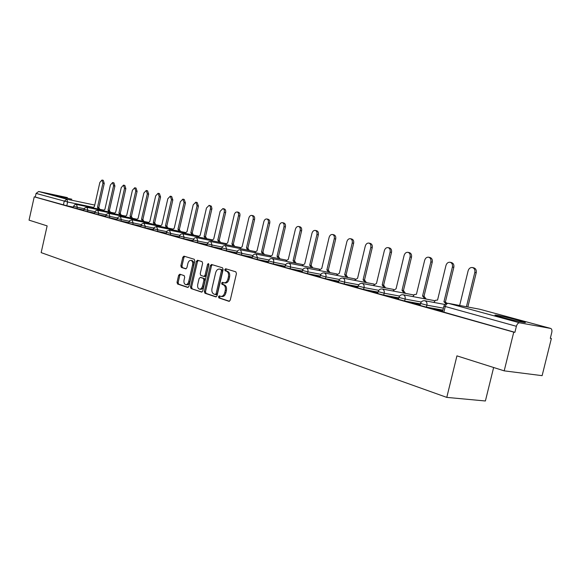 <?xml version="1.0" encoding="UTF-8"?>
<svg xmlns="http://www.w3.org/2000/svg" width="581" height="581" viewBox="0 0 581 581"><rect width="100%" height="100%" fill="white"/><g stroke="black" fill="none" stroke-linecap="round" stroke-linejoin="round"><path stroke-width="0.87" d="M218.456 296.688L218.877 297.922L229.037 301.343L230.243 300.166L236.445 273.593L235.821 271.821L225.66 268.749L224.76 269.577L225.188 270.797L226.488 271.189C228.26 272.039 228.914 273.912 228.435 276.81L227.926 279.011C227.149 281.64 225.856 282.903 224.048 282.802L222.45 282.315L221.608 283.136L222.029 284.37L223.322 284.784C225.094 285.656 225.74 287.544 225.261 290.442L224.753 292.642C223.99 295.235 222.712 296.484 220.925 296.39L219.291 295.867L218.456 296.688M220.068 296.128L219.596 296.862L220.017 298.104L229.466 301.285M226.445 268.988L225.9 269.78L226.321 271L227.621 271.4L226.488 271.189M223.257 282.569L222.748 283.332L223.169 284.559L224.462 284.973L223.322 284.784M501.439 317.197C512.122 320.146 528.79 323.719 524.81 322.215L518.601 320.342C507.968 317.429 491.737 313.943 495.47 315.381L501.439 317.197M54.621 195.456L71.79 199.218L54.621 195.456M179.812 274.203L178.636 275.314L177.023 282.337L177.554 284.007L187.736 287.442L188.934 286.324L194.802 260.942L194.243 259.264L183.916 256.148L182.79 257.296L180.836 265.786L181.366 267.449L185.789 268.843L186.908 267.696L187.888 263.454C188.505 261.334 189.522 260.31 190.931 260.375C192.405 260.942 192.95 262.445 192.565 264.9L188.709 281.589C188.106 283.681 187.104 284.697 185.717 284.625C184.221 284.058 183.669 282.533 184.061 280.057L184.7 277.29L184.155 275.612L179.812 274.203M550.577 328.403L479.826 309.252L448.416 303.369L519.617 322.811L550.723 328.439C551.841 328.999 552.182 330.364 551.754 332.528L550.309 338.338L551.362 338.512L542.117 375.66L504.192 370.852L456.935 355.862L446.782 397.389L41.157 252.619L47.134 225.886L29.05 220.148L34.243 196.828L513.757 332.136L514.897 332.332L516.393 326.297L443.899 306.114M504.192 370.852L513.757 332.136M204.345 291.488L204.926 293.223L215.769 296.876L217.04 295.744L223.126 269.548L222.53 267.805L211.52 264.486L210.337 265.662L204.345 291.488L205.485 291.669L206.059 293.405L216.277 296.847M201.527 292.083L191.026 288.546L190.466 286.84L196.349 261.414L197.504 260.252L202.065 261.624L202.631 263.324L200.227 273.716L200.794 275.423L203.88 276.396L205.042 275.241L207.562 264.362L208.39 263.542L208.84 264.747L202.762 290.958L201.73 292.12M73.359 207.126L66.786 205.768L67.636 201.992L36.087 193.408L38.673 191.498L67.374 197.598M551.362 338.512L550.338 338.229M493.639 367.504L485.389 400.984L446.782 397.389M34.243 196.828L35.274 197.046L36.087 193.408M519.617 322.811C518.187 322.796 517.112 323.958 516.393 326.297M442.678 311.14L433.854 308.831M433.891 308.671L442.635 311.307M420.201 304.822L412.016 302.686M412.052 302.527L420.165 304.981M398.61 298.743L391.02 296.775M391.057 296.615L398.573 298.903M377.853 292.904L370.816 291.088M370.852 290.936L377.817 293.056M357.874 287.283L351.36 285.612M351.396 285.46L357.838 287.435M338.643 281.872L332.615 280.332M332.652 280.187L338.607 282.017M320.102 276.658L314.539 275.249M314.575 275.096L320.066 276.803M302.229 271.625L297.094 270.339M297.131 270.194L302.193 271.77M284.98 266.773L280.253 265.597M280.289 265.452L284.951 266.919M268.335 262.089L263.985 261.014M264.021 260.876L268.299 262.227M252.241 257.565L248.261 256.591M248.29 256.453L252.212 257.703M236.692 253.193L233.046 252.307M233.083 252.169L236.663 253.323M221.651 248.958L218.325 248.16M218.362 248.029L221.622 249.089M207.097 244.862L204.076 244.151M204.105 244.02L207.068 244.993M193.008 240.897L190.27 240.265M190.299 240.135L192.979 241.028M179.355 237.055L176.885 236.496M176.914 236.373L179.326 237.186M166.122 233.337L163.907 232.843M163.936 232.72L166.093 233.46M153.297 229.727L151.321 229.299M151.35 229.175L153.268 229.851M140.849 226.227L139.099 225.864M139.128 225.74L140.82 226.343M128.771 222.828L127.239 222.523M127.268 222.4L128.742 222.944M117.035 219.524L115.713 219.277M115.742 219.16L117.013 219.64M105.648 216.321L104.515 216.125M104.536 216.009L105.619 216.437M94.572 213.205L93.621 213.06M93.65 212.944L94.543 213.314M83.809 210.177L83.032 210.075M83.061 209.966L83.78 210.286M83.831 210.061L77.033 208.659L77.338 207.301L73.533 206.357L73.221 207.729L77.033 208.659M94.601 213.074L87.571 211.629L87.884 210.249L84.005 209.291L83.693 210.685L87.571 211.629M105.677 216.168L98.407 214.679L98.719 213.285L94.776 212.305L94.456 213.721L98.407 214.679M117.079 219.357L109.548 217.824L109.867 216.408L105.851 215.406M128.808 222.639L121.015 221.056L121.342 219.618L117.246 218.594L116.919 220.054L121.015 221.056M140.892 226.016L132.824 224.382L133.151 222.93L128.982 221.884M153.348 229.495L144.981 227.81L145.315 226.329L141.067 225.261M166.181 233.083L157.509 231.34L157.85 229.844L153.515 228.747M179.42 236.779L170.422 234.985L170.778 233.46L166.355 232.342M193.074 240.599L183.749 238.74L184.104 237.193L179.587 236.046M207.177 244.536L197.489 242.611L197.852 241.042L193.248 239.873M221.739 248.595L211.68 246.613L212.05 245.015L207.344 243.817M236.787 252.793L226.336 250.745L226.713 249.118L221.898 247.891M252.343 257.129L241.485 255.015L241.87 253.36L236.946 252.103M268.444 261.617L257.151 259.424L257.543 257.746L252.503 256.453M285.104 266.258L273.353 263.992L273.753 262.285L268.596 260.963M302.36 271.066L290.13 268.727L290.536 266.984L285.256 265.626M320.247 276.048L307.509 273.622L307.923 271.857L302.505 270.448M338.796 281.204L325.52 278.698L325.948 276.897L320.385 275.452M358.049 286.556L344.199 283.964L344.635 282.134L338.934 280.645M378.042 292.112L363.59 289.432L364.04 287.566L358.179 286.026M398.82 297.879L383.729 295.104L384.186 293.202L378.158 291.618M420.433 303.87L404.659 301.002L405.131 299.07L398.929 297.428M442.925 310.101L426.432 307.138L426.912 305.163L420.528 303.478M73.337 207.228L71.187 206.742L73.308 207.337M117.478 217.969L109.867 216.408L109.003 213.43L108.364 213.365L106.338 214.374L105.524 216.836L109.548 217.824M128.655 223.336L132.824 224.382M140.733 226.743L144.981 227.81M166.631 231.616L157.85 229.844L156.471 226.597L154.234 227.432L153.166 230.272L157.509 231.34M166.006 233.867L170.422 234.985M179.231 237.593L183.749 238.74M192.885 241.442L197.489 242.611M206.974 245.407L211.68 246.613M221.528 249.51L226.336 250.745M236.561 253.752L241.485 255.015M252.11 258.131L257.151 259.424M268.197 262.663L273.353 263.992M284.85 267.354L290.13 268.727M302.091 272.213L307.509 273.622M319.964 277.246L325.52 278.698M338.498 282.468L344.199 283.964M357.729 287.885L363.59 289.432M377.708 293.514L383.729 295.104M398.464 299.36L404.659 301.002M420.048 305.446L426.432 307.138M35.274 197.046L66.786 205.768M514.897 332.332L442.519 311.772M221.027 296.404L222.065 296.571C223.852 296.666 225.13 295.417 225.893 292.824L224.753 292.642M224.462 284.973C226.234 285.845 226.88 287.733 226.401 290.631L225.893 292.824M224.941 282.932L225.181 282.998C226.997 283.092 228.289 281.829 229.067 279.207L227.926 279.011M227.621 271.4C229.401 272.242 230.047 274.109 229.575 277.014L229.067 279.207M212.312 264.718L211.469 265.866L205.485 291.669M215.217 294.502L216.11 293.71L221.441 270.746L221.02 269.533L219.458 269.068C217.664 268.974 216.379 270.23 215.616 272.838L211.992 288.445C211.52 291.306 212.145 293.173 213.873 294.059L215.217 294.502M215.362 294.531L216.422 294.705L217.243 293.892L216.11 293.71M220.337 269.235L222.16 269.737L222.581 270.949L217.243 293.892M202.021 292.047L191.026 288.546M198.295 260.484L197.475 261.617L191.599 287.021L192.151 288.728M203.975 276.411L205.013 276.592L206.175 275.438L208.695 264.566L207.562 264.362M208.855 264.152L208.695 264.566M197.736 284.487C197.344 287.007 197.918 288.561 199.465 289.142C200.895 289.215 201.919 288.191 202.537 286.07L203.916 280.1L203.343 278.379L200.263 277.398L199.109 278.553L197.736 284.487M199.465 289.142L200.598 289.331C202.028 289.396 203.052 288.372 203.67 286.259L202.537 286.07M201.295 277.58L204.476 278.575L205.049 280.296L203.67 286.259M185.717 284.625L186.85 284.813C188.237 284.879 189.232 283.869 189.842 281.778L188.709 281.589M190.931 260.375L192.057 260.586C193.531 261.145 194.076 262.656 193.691 265.103L189.842 281.778M184.714 256.388L183.908 257.499L181.955 265.989L182.492 267.645L186.138 268.8M180.502 274.428L179.761 275.503L178.149 282.519L178.679 284.196L188.208 287.399M466.434 306.732L474.822 272.424C475.222 269.845 474.401 268.219 472.368 267.529C470.312 267.354 468.896 268.444 468.119 270.819L459.658 305.468M472.498 267.558L473.769 267.848C475.803 268.538 476.623 270.165 476.224 272.736L467.85 307M445.961 303.609L443.942 301.808L452.403 267.042C452.795 264.522 452.018 262.924 450.064 262.256C448.082 262.089 446.716 263.171 445.961 265.495L437.558 300.065L435.452 300.29L433.84 302.425M450.188 262.285L451.466 262.576C453.42 263.244 454.204 264.842 453.812 267.362L445.358 302.076L447.079 303.289M445.358 302.076L443.942 301.808M424.755 298.808L422.576 295.983L430.841 261.871C431.225 259.395 430.477 257.833 428.604 257.187C426.694 257.034 425.372 258.095 424.638 260.382L416.432 294.306L414.42 294.523L412.859 296.579M428.72 257.216L430.013 257.514C431.886 258.16 432.634 259.714 432.249 262.184L423.999 296.252L426.178 299.077M423.999 296.252L422.576 295.983M404.093 293.115L402.008 290.369L410.084 256.889C410.462 254.463 409.75 252.938 407.942 252.307C406.104 252.161 404.826 253.214 404.107 255.458L396.089 288.757L392.647 290.95M408.051 252.336L409.358 252.633C411.159 253.258 411.871 254.783 411.493 257.209L403.425 290.645L405.516 293.383M403.425 290.645L402.008 290.369M384.194 287.639L382.189 284.966L390.083 252.089C390.461 249.707 389.778 248.218 388.043 247.608C386.263 247.47 385.029 248.508 384.332 250.709L376.488 283.412L373.176 285.532M388.144 247.629L389.452 247.927C391.195 248.537 391.87 250.033 391.5 252.408L383.613 285.242L385.617 287.907M383.613 285.242L382.189 284.966M365.013 282.351L363.089 279.759L370.809 247.462C371.179 245.131 370.525 243.664 368.855 243.076C367.141 242.945 365.943 243.969 365.26 246.133L357.584 278.255L354.403 280.311M368.855 243.076L370.264 243.395C371.942 243.991 372.595 245.451 372.225 247.782L364.505 280.035L366.437 282.627M364.505 280.035L363.089 279.759M346.508 277.26L344.656 274.733L352.217 243.003C352.58 240.708 351.955 239.278 350.343 238.704C348.687 238.58 347.532 239.59 346.864 241.718L339.348 273.281L336.283 275.278M350.343 238.704L351.752 239.023C353.371 239.597 353.996 241.035 353.633 243.323L346.08 275.009L347.932 277.536M346.08 275.009L344.656 274.733M328.65 272.344L326.871 269.882L334.271 238.697C334.634 236.445 334.031 235.036 332.477 234.484C330.88 234.368 329.754 235.363 329.1 237.455L321.743 268.48L318.787 270.419M332.477 234.484L333.886 234.804C335.44 235.363 336.043 236.765 335.687 239.016L328.287 270.158L330.073 272.62M328.287 270.158L326.871 269.882M311.409 267.594L309.695 265.197L316.943 234.542C317.299 232.327 316.718 230.947 315.214 230.403C313.675 230.301 312.578 231.282 311.946 233.337L304.734 263.847L301.88 265.728M315.214 230.403L316.623 230.73C318.127 231.267 318.7 232.647 318.352 234.855L311.104 265.473L312.825 267.87M311.104 265.473L309.695 265.197M294.741 263.011L293.093 260.666L300.195 230.519C300.544 228.348 299.992 226.997 298.54 226.467C297.044 226.365 295.983 227.331 295.366 229.364L288.299 259.358L285.54 261.196M298.54 226.467L299.941 226.786C301.394 227.316 301.946 228.667 301.597 230.839L294.502 260.949L296.15 263.287M294.502 260.949L293.093 260.666M278.626 258.574L277.035 256.286L284 226.634C284.341 224.498 283.811 223.169 282.41 222.654C280.964 222.567 279.933 223.518 279.323 225.515L272.402 255.023L269.737 256.809M282.41 222.654L283.811 222.973C285.213 223.489 285.743 224.818 285.402 226.953L278.444 256.57L280.035 258.857M278.444 256.57L277.035 256.286M263.033 254.282L261.501 252.052L268.335 222.872C268.669 220.773 268.161 219.473 266.802 218.972C265.401 218.884 264.406 219.821 263.81 221.789L257.02 250.832L254.442 252.575M266.802 218.972L268.197 219.291C269.555 219.792 270.063 221.092 269.729 223.191L262.902 252.336L264.435 254.565M262.902 252.336L261.501 252.052M247.942 250.135L246.467 247.949L253.163 219.233C253.498 217.171 253.011 215.892 251.696 215.398C250.338 215.319 249.365 216.248 248.784 218.187L242.124 246.765L239.626 248.465M251.696 215.398L253.091 215.718C254.398 216.212 254.892 217.483 254.558 219.553L247.862 248.232L249.343 250.411M247.862 248.232L246.467 247.949M233.33 246.112L231.899 243.976L238.479 215.711C238.806 213.677 238.333 212.421 237.063 211.942L235.595 212.363L234.448 213.99L227.694 242.836L225.283 244.492M237.063 211.942L238.45 212.261C239.721 212.74 240.193 213.997 239.866 216.023L233.293 244.26L234.724 246.395M233.293 244.26L231.899 243.976M219.168 242.219L217.788 240.135L224.244 212.297C224.571 210.293 224.113 209.058 222.886 208.594L220.134 211.31L213.714 239.016L211.375 240.643M222.886 208.594L224.266 208.913C225.501 209.378 225.951 210.612 225.624 212.61L219.175 240.411L220.555 242.495M219.175 240.411L217.788 240.135M205.442 238.442L204.105 236.402L210.562 208.259L210.249 206.313L209.138 205.347L206.458 208.027L200.155 235.32L197.889 236.91M209.138 205.347L211.324 206.168L211.934 208.579L205.485 236.685L206.821 238.726M205.485 236.685L204.105 236.402M192.122 234.782L190.837 232.778L197.061 205.776L195.804 202.195L193.19 204.846L187.002 231.732L184.802 233.286M195.804 202.195L197.17 202.515L198.433 206.088L192.209 233.061L193.502 235.058M192.209 233.061L190.837 232.778M179.202 231.223L177.96 229.27L184.075 202.66L182.862 199.138L180.321 201.76L174.235 228.253L172.099 229.778M182.862 199.138L184.228 199.457L185.441 202.965L179.326 229.553L180.575 231.507M179.326 229.553L177.96 229.27M166.66 227.781L165.454 225.856L171.468 199.632L170.298 196.175L167.822 198.76L161.838 224.876L159.768 226.365M170.298 196.175L171.656 196.487L172.826 199.944L166.82 226.14L168.025 228.057M166.82 226.14L165.454 225.856M154.481 224.426L153.311 222.545L159.223 196.698L158.097 193.291L155.679 195.841L149.804 221.586L147.792 223.053M158.097 193.291L159.448 193.604L160.574 197.003L154.669 222.828L155.839 224.709M154.669 222.828L153.311 222.545M142.643 221.172L141.517 219.327L147.327 193.836L146.245 190.488L143.885 193.015L138.104 218.398L136.143 219.836M146.245 190.488L147.581 190.8L148.671 194.148L142.861 219.611L143.994 221.455M142.861 219.611L141.517 219.327M131.139 218.013L130.05 216.205L135.765 191.062L134.719 187.765L132.417 190.263L126.723 215.297L124.828 216.706M134.719 187.765L136.048 188.077L137.101 191.367L131.386 216.481L132.483 218.289M131.386 216.481L130.05 216.205M119.955 214.934L118.894 213.162L124.523 188.367L123.506 185.121L121.262 187.583L115.663 212.283L113.818 213.663M123.506 185.121L124.835 185.426L125.852 188.672L120.231 213.438L121.291 215.21M120.231 213.438L118.894 213.162M109.075 211.942L108.044 210.206L113.578 185.738L112.605 182.543L110.412 184.983L104.9 209.342L103.106 210.7M112.605 182.543L113.927 182.848L114.907 186.043L109.373 210.482L110.397 212.218M109.373 210.482L108.044 210.206M98.487 209.037L97.485 207.323L102.939 183.189L101.995 180.037L99.852 182.449L94.427 206.487L92.677 207.824M101.995 180.037L103.309 180.342L104.253 183.487L98.806 207.599L99.801 209.313M98.806 207.599L97.485 207.323M220.017 298.104L218.877 297.922M226.321 271L225.188 270.797M223.169 284.559L222.029 284.37M92.953 207.286L67.636 201.992L66.88 199.203L94.747 205.078M38.673 191.498L66.88 199.203L64.237 201.2L63.394 204.977M84.209 208.724L77.338 207.301L76.561 204.461L74.622 204.802L73.526 206.371M94.986 211.716L87.884 210.249L87.019 207.359L85.109 207.715L83.998 209.305M106.069 214.796L98.719 213.285L97.826 210.344L95.894 210.707L94.768 212.319M129.222 221.23L121.342 219.618L120.376 216.582L118.393 216.953L117.246 218.616M141.321 224.586L133.151 222.93L131.858 219.792L129.679 220.598L128.648 223.358M153.783 228.05L145.315 226.329L143.979 223.148L141.779 223.961L140.725 226.764M179.885 235.29L170.778 233.46L169.347 230.163L167.081 231.006L165.999 233.889M193.553 239.081L184.104 237.193L182.935 233.874C181.236 233.7 180.117 234.433 179.58 236.075L179.224 237.622M207.671 242.996L197.852 241.042L196.639 237.665C194.918 237.491 193.778 238.239 193.241 239.902L192.877 241.471M222.247 247.041L212.05 245.015L210.787 241.58C209.037 241.398 207.889 242.161 207.337 243.853L206.967 245.443M237.309 251.217L226.713 249.118L225.399 245.618C223.62 245.436 222.458 246.206 221.891 247.927L221.521 249.547M252.888 255.531L241.87 253.36L240.498 249.794C238.697 249.612 237.506 250.396 236.939 252.139L236.554 253.788M269.003 259.99L257.543 257.746L256.112 254.108C254.282 253.926 253.076 254.725 252.495 256.497L252.103 258.175M285.692 264.609L273.753 262.285L273.651 259.925L272.264 258.574C270.397 258.392 269.177 259.199 268.589 261.007L268.19 262.706M302.97 269.388L290.536 266.984L290.427 264.58L288.982 263.2C287.087 263.011 285.845 263.839 285.242 265.67L284.835 267.405M320.886 274.341L307.923 271.857C308.25 269.867 307.748 268.589 306.419 268.015L306.296 267.986C304.371 267.797 303.108 268.64 302.498 270.499L302.076 272.264M339.464 279.476L325.948 276.897C326.275 274.878 325.752 273.571 324.372 272.976L324.242 272.947C322.288 272.758 320.995 273.615 320.378 275.51L319.949 277.304M358.753 284.799L344.635 282.134C344.969 280.071 344.424 278.735 342.993 278.125L342.855 278.096C340.865 277.907 339.551 278.771 338.919 280.703L338.483 282.526M378.776 290.326L364.04 287.566C364.374 285.46 363.8 284.094 362.319 283.47L362.174 283.434C360.14 283.245 358.804 284.131 358.165 286.092L357.714 287.951M399.597 296.063L384.186 293.202C384.528 291.059 383.932 289.665 382.392 289.018L382.233 288.982C380.163 288.786 378.805 289.687 378.144 291.684L377.686 293.587M421.254 302.026L405.131 299.07C405.48 296.884 404.848 295.453 403.25 294.785L403.076 294.749C400.97 294.545 399.583 295.468 398.915 297.501L398.443 299.433M443.397 308.155L426.912 305.163C427.267 302.933 426.614 301.474 424.943 300.784L424.762 300.74C422.612 300.544 421.196 301.481 420.513 303.551L420.034 305.519M434.457 300.631L403.076 294.749M413.65 294.93L382.233 288.982M443.84 312.287L445.22 306.608C445.903 304.408 446.971 303.326 448.416 303.369L448.227 303.326C446.034 303.115 444.581 304.074 443.884 306.187L442.504 311.859M550.628 328.41L480.022 309.303M448.227 303.326L479.427 309.172M226.401 290.631L225.261 290.442M229.575 277.014L228.435 276.81M211.469 265.866L210.337 265.662M206.059 293.405L204.926 293.223M222.581 270.949L221.441 270.746M222.16 269.737L221.02 269.533M220.802 269.323L219.669 269.119M191.599 287.021L190.466 286.84M197.475 261.617L196.349 261.414M206.175 275.438L205.042 275.241M205.049 280.296L203.916 280.1M204.476 278.575L203.343 278.379M201.462 277.609L200.336 277.413M193.691 265.103L192.565 264.9M182.492 267.645L181.366 267.449M181.955 265.989L180.836 265.786M183.908 257.499L182.79 257.296M178.679 284.196L177.554 284.007M178.149 282.519L177.023 282.337M179.761 275.503L178.636 275.314M476.224 272.736L474.822 272.424M445.569 302.127L444.153 301.866M453.812 267.362L452.403 267.042M424.195 296.303L422.779 296.034M432.249 262.184L430.841 261.871M403.621 290.696L402.197 290.42M411.493 257.209L410.084 256.889M383.801 285.293L382.378 285.017M391.5 252.408L390.083 252.089M364.686 280.078L363.27 279.802M372.225 247.782L370.809 247.462M346.254 275.053L344.831 274.777M353.633 243.323L352.217 243.003M328.454 270.201L327.038 269.925M335.687 239.016L334.271 238.697M311.271 265.517L309.855 265.241M318.352 234.855L316.943 234.542M294.654 260.992L293.245 260.709M301.597 230.839L300.195 230.519M278.597 256.613L277.188 256.33M285.402 226.953L284 226.634M263.048 252.372L261.646 252.096M269.729 223.191L268.335 222.872M248.007 248.276L246.605 247.993M254.558 219.553L253.163 219.233M233.431 244.303L232.037 244.02M239.866 216.023L238.479 215.711M219.313 240.447L217.926 240.171M225.624 212.61L224.244 212.297M205.616 236.714L204.236 236.438M211.818 209.298L210.445 208.986M192.34 233.097L190.96 232.814M198.433 206.088L197.061 205.776M179.449 229.582L178.084 229.299M185.441 202.965L184.075 202.66M166.936 226.176L165.578 225.893M172.826 199.944L171.468 199.632M154.786 222.857L153.428 222.581M160.574 197.003L159.223 196.698M142.977 219.64L141.626 219.364M148.671 194.148L147.327 193.836M131.495 216.51L130.159 216.234M137.101 191.367L135.765 191.062M120.332 213.467L119.003 213.191M125.852 188.672L124.523 188.367M109.475 210.511L108.146 210.228M114.907 186.043L113.578 185.738M98.908 207.628L97.586 207.352M104.253 183.487L102.939 183.189M424.762 300.74L444.799 304.459M362.174 283.434L393.577 289.425M342.855 278.096L374.055 284.087M324.242 272.947L355.223 278.945M306.296 267.986L337.053 273.978M288.982 263.2L319.514 269.185M272.264 258.574L302.57 264.558M256.112 254.108L286.193 260.077M240.498 249.794L270.354 255.742M225.399 245.618L255.03 251.551M210.787 241.58L240.185 247.491M196.639 237.665L225.813 243.562M182.935 233.874L211.876 239.75M169.652 230.207L198.368 236.053M156.776 226.641L185.259 232.465M144.277 223.191L172.542 228.987M132.156 219.836L160.189 225.602M120.376 216.582L148.191 222.32M108.945 213.416L136.528 219.124M97.826 210.344L125.191 216.023M87.019 207.359L114.166 213.002M76.51 204.454L103.44 210.068M225.181 282.998L224.048 282.802M216.422 294.705L215.282 294.523M220.591 269.272L219.458 269.068M205.013 276.592L203.88 276.396M201.389 277.587L200.263 277.398"/></g></svg>
